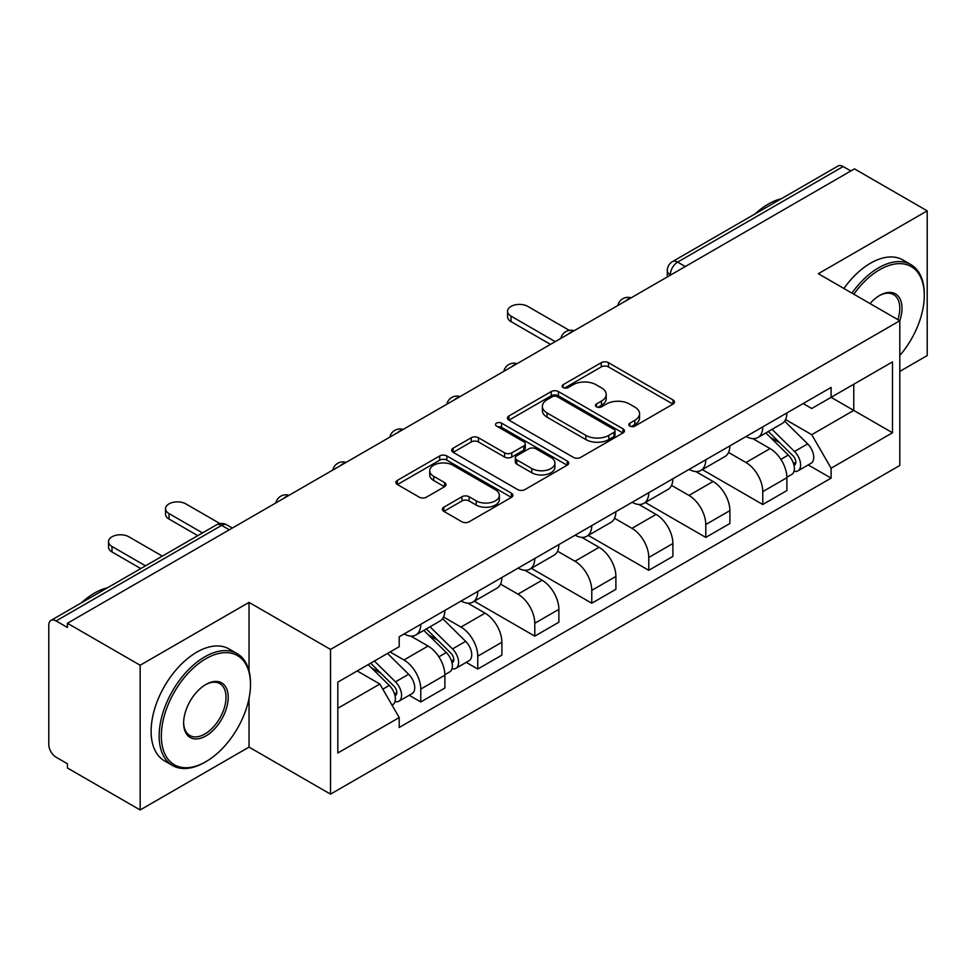 <?xml version="1.0" encoding="UTF-8"?>
<svg xmlns="http://www.w3.org/2000/svg" width="976" height="976" viewBox="0 0 976 976"><rect width="100%" height="100%" fill="white"/><g stroke="black" fill="none" stroke-linecap="round" stroke-linejoin="round"><path stroke-width="1.46" d="M629.874 426.085A3.55 2.05 0 0 0 634.9 426.085L673.001 404.088A5.075 2.928 0 0 0 674.489 402.014A5.075 2.928 0 0 0 673.001 399.94L608.451 362.669A5.075 2.928 0 0 0 601.277 362.669L563.164 384.666A3.55 2.05 0 0 0 562.127 386.118A3.55 2.05 0 0 0 563.164 387.57A3.55 2.05 0 0 0 568.191 387.57L573.119 384.727A16.226 9.37 0 0 1 596.068 384.727L601.448 387.826A16.226 9.37 0 0 1 606.206 394.45A16.226 9.37 0 0 1 601.448 401.075L596.519 403.93A3.55 2.05 0 0 0 595.482 405.382A3.55 2.05 0 0 0 596.519 406.821A3.55 2.05 0 0 0 601.545 406.821L606.474 403.979A16.226 9.37 0 0 1 629.422 403.979L634.803 407.09A16.226 9.37 0 0 1 639.561 413.714A16.226 9.37 0 0 1 634.803 420.339L629.874 423.181A3.55 2.05 0 0 0 628.837 424.633A3.55 2.05 0 0 0 629.874 426.085L629.874 423.181M443.824 507.203A5.075 2.928 0 0 0 442.335 509.277A5.075 2.928 0 0 0 443.824 511.339L461.929 521.806A5.075 2.928 0 0 0 469.102 521.806L511.424 497.37A5.075 2.928 0 0 0 512.912 495.296A5.075 2.928 0 0 0 511.424 493.222L446.874 455.951A5.075 2.928 0 0 0 439.7 455.951L397.378 480.387A5.075 2.928 0 0 0 395.89 482.461A5.075 2.928 0 0 0 397.378 484.523L419.253 497.162A5.075 2.928 0 0 0 426.427 497.162L444.544 486.707A5.075 2.928 0 0 0 446.02 484.633A5.075 2.928 0 0 0 444.544 482.559L433.686 476.3A13.566 7.832 0 0 1 429.721 470.761A13.566 7.832 0 0 1 438.09 463.527A13.566 7.832 0 0 1 452.876 465.223L495.381 489.757A13.566 7.832 0 0 1 499.358 495.296A13.566 7.832 0 0 1 490.977 502.53A13.566 7.832 0 0 1 476.19 500.834L469.102 496.747A5.075 2.928 0 0 0 461.929 496.747L443.824 507.203L443.824 511.339M330.522 649.43L249.039 602.387L140.154 665.242L67.429 623.261L854.488 168.872L927.2 210.853L818.315 273.707L899.799 320.75L330.522 649.43L330.522 794.147L899.799 465.479L899.799 320.75A31.525 18.202 -60 0 0 879.693 295.435L879.693 295.435A31.525 18.202 -60 0 1 879.693 295.435A31.525 18.202 -60 0 0 870.031 303.573M573.473 457.402A5.075 2.928 0 0 0 580.647 457.402L622.969 432.966A5.075 2.928 0 0 0 624.457 430.904A5.075 2.928 0 0 0 622.969 428.83L558.406 391.559A5.075 2.928 0 0 0 551.245 391.559L508.923 415.983A5.075 2.928 0 0 0 507.435 418.057A5.075 2.928 0 0 0 508.923 420.131L573.473 457.402M497.967 426.854A3.55 2.05 0 0 1 501.566 427.354L501.566 423.133L567.202 461.026A5.075 2.928 0 0 1 568.691 463.1A5.075 2.928 0 0 1 567.202 465.174L524.881 489.598A5.075 2.928 0 0 1 517.707 489.598L453.145 452.327L453.145 448.191A5.075 2.928 0 0 0 451.656 450.253A5.075 2.928 0 0 0 453.145 452.327M453.145 448.191L471.262 437.736A5.075 2.928 0 0 1 478.435 437.736L504.616 452.852A5.075 2.928 0 0 0 511.79 452.852L523.807 445.91A5.075 2.928 0 0 0 525.283 443.836A5.075 2.928 0 0 0 523.807 441.774L496.54 426.036A3.55 2.05 0 0 1 495.503 424.584A3.55 2.05 0 0 1 497.699 422.693A3.55 2.05 0 0 1 501.566 423.133M140.154 665.242L140.154 809.97L67.429 767.99L67.429 763.769L56.108 757.23A10.333 5.966 -120 0 1 48.8 744.566L48.8 625.165A10.333 5.966 -120 0 1 50.935 620.431L216.465 524.868A10.333 5.966 60 0 1 221.625 525.381L56.108 620.943A10.333 5.966 -120 0 0 50.935 620.431M899.799 371.392L927.2 355.569L927.2 210.853M140.154 809.97L249.039 747.104L330.522 794.147M67.429 623.261L67.429 627.483L56.108 620.943M685.311 266.546L677.637 262.105A10.333 5.966 60 0 0 672.476 261.592L837.994 166.03A10.333 5.966 60 0 1 843.154 166.542L677.637 262.105A10.333 5.966 120 0 0 670.329 274.768L670.329 275.183M850.828 170.971L843.154 166.542M762.768 426.866A23.766 13.725 60 0 1 757.852 437.541L781.971 423.621A23.766 13.725 -120 0 0 786.888 412.946M728.547 452.461L745.969 462.514A23.766 13.725 60 0 1 762.768 491.636L786.888 477.703A23.766 13.725 -120 0 0 770.076 448.594L752.825 438.627M786.888 477.703L786.888 490.574L762.768 504.494L702.317 469.602M757.852 437.541A23.766 13.725 60 0 1 746.152 436.467M762.768 491.636L762.768 504.494M705.77 459.781A23.766 13.725 60 0 1 700.853 470.444L724.961 456.524A23.766 13.725 -120 0 0 729.889 445.849M645.319 502.506L705.77 537.41L729.889 523.49L729.889 510.619A23.766 13.725 -120 0 0 713.078 481.51L695.815 471.542M700.853 470.444A23.766 13.725 60 0 1 689.154 469.371M671.549 485.377L688.971 495.43A23.766 13.725 60 0 1 705.77 524.539L705.77 537.41M648.772 492.685A23.766 13.725 60 0 1 643.855 503.36L667.962 489.427A23.766 13.725 -120 0 0 672.891 478.765M588.321 535.421L648.772 570.313L672.891 556.393L672.891 543.522A23.766 13.725 -120 0 0 656.079 514.413L638.816 504.446M643.855 503.36A23.766 13.725 60 0 1 632.143 502.286M614.551 518.28L631.96 528.333A23.766 13.725 60 0 1 648.772 557.455L648.772 570.313M591.773 525.6A23.766 13.725 60 0 1 586.844 536.263L610.964 522.343A23.766 13.725 -120 0 0 615.88 511.668M531.322 568.325L591.773 603.229L615.893 589.309L615.893 576.438A23.766 13.725 -120 0 0 599.081 547.329L581.818 537.361M586.844 536.263A23.766 13.725 60 0 1 575.145 535.19M557.54 551.196L574.962 561.249A23.766 13.725 60 0 1 591.773 590.358L591.773 603.229M534.775 558.504A23.766 13.725 60 0 1 529.846 569.179L553.965 555.246A23.766 13.725 -120 0 0 558.882 544.584M474.312 601.24L534.775 636.132L558.882 622.212L558.882 609.341A23.766 13.725 -120 0 0 542.083 580.232L524.82 570.265M529.846 569.179A23.766 13.725 60 0 1 518.146 568.105M500.542 584.099L517.963 594.152A23.766 13.725 60 0 1 534.775 623.274L534.775 636.132M477.764 591.419A23.766 13.725 60 0 1 472.848 602.082L496.967 588.162A23.766 13.725 -120 0 0 501.884 577.487M466.211 662.375L477.764 669.048L501.884 655.128L501.884 642.257A23.766 13.725 -120 0 0 485.072 613.148L467.821 603.18M472.848 602.082A23.766 13.725 60 0 1 461.148 601.009M443.543 617.015L460.965 627.068A23.766 13.725 60 0 1 477.764 656.177L477.764 669.048M420.766 624.323A23.766 13.725 60 0 1 415.849 634.998L439.956 621.065A23.766 13.725 -120 0 0 444.885 610.403M409.2 695.278L420.766 701.951L444.885 688.031L444.885 675.16A23.766 13.725 -120 0 0 428.074 646.051L410.811 636.084M415.849 634.998A23.766 13.725 60 0 1 404.149 633.924M390.071 651.956L403.954 659.971A23.766 13.725 60 0 1 420.766 689.093L420.766 701.951M803.15 403.552L811.739 408.517L892.491 361.889L853.756 384.251L853.756 410.408L811.739 434.674L785.546 419.558M337.83 708.283L379.847 684.03L399.208 717.567L337.83 753.008L337.83 682.126L399.208 646.685L399.208 636.767L831.101 387.423L831.101 397.33L892.491 432.771L831.101 468.212L811.739 434.674M892.491 361.889L892.491 432.771M399.208 717.567L399.208 727.486L831.101 478.13L831.101 468.212M249.039 602.387L249.039 670.793M249.039 698.365L249.039 747.104M379.847 684.03L357.192 670.939M808.213 464.918L831.101 478.13M631.289 426.585L634.803 424.56A16.226 9.37 0 0 0 639.561 417.935L639.561 413.714M606.206 394.45L606.206 398.672A16.226 9.37 0 0 1 601.448 405.296L597.934 407.334M672.94 404.125L608.451 366.891A5.075 2.928 0 0 0 601.277 366.891L564.579 388.07M622.908 433.002L558.406 395.78A5.075 2.928 0 0 0 551.245 395.78L508.984 420.168M614.002 432.344A3.55 2.05 0 0 0 615.039 430.904A3.55 2.05 0 0 0 614.002 429.452L557.333 396.732A3.55 2.05 0 0 0 552.318 396.732L547.109 399.733A16.226 9.37 0 0 0 542.363 406.358A16.226 9.37 0 0 0 547.109 412.982L585.844 435.345A16.226 9.37 0 0 0 608.804 435.345L614.002 432.344L614.002 436.565A3.55 2.05 0 0 0 615.039 435.113L615.039 430.904M542.363 406.358L542.363 410.579A16.226 9.37 0 0 0 547.109 417.203L547.109 412.982M614.002 436.565L608.804 439.566A16.226 9.37 0 0 1 585.844 439.566L547.109 417.203M453.218 452.364L471.262 441.945L471.262 437.736M525.283 443.836L525.283 448.057A5.075 2.928 0 0 1 523.807 450.131L511.79 457.061A5.075 2.928 0 0 1 504.616 457.061L478.435 441.945A5.075 2.928 0 0 0 471.262 441.945M501.566 427.354L567.129 465.21M531.786 468.529A13.566 7.832 0 0 0 546.572 470.237A13.566 7.832 0 0 0 554.941 462.99A13.566 7.832 0 0 0 550.964 457.451L535.995 448.814A5.075 2.928 0 0 0 528.821 448.814L516.804 455.743A5.075 2.928 0 0 0 515.328 457.817A5.075 2.928 0 0 0 516.804 459.891L531.786 468.529L531.786 472.75A13.566 7.832 0 0 0 546.572 474.446A13.566 7.832 0 0 0 554.941 467.211L554.941 462.99M515.328 457.817L515.328 462.038A5.075 2.928 0 0 0 516.804 464.112L516.804 459.891M531.786 472.75L516.804 464.112M499.358 495.296L499.358 499.517A13.566 7.832 0 0 1 490.977 506.751A13.566 7.832 0 0 1 476.19 505.056L469.102 500.969A5.075 2.928 0 0 0 461.929 500.969L443.885 511.387M429.721 470.761L429.721 474.983A13.566 7.832 0 0 0 433.686 480.521L433.686 476.3M444.47 486.743L433.686 480.521M511.363 497.406L446.874 460.172A5.075 2.928 0 0 0 439.7 460.172L397.439 484.572M765.843 432.929L788.291 455.072A12.92 7.454 60 0 1 791.707 474.446L786.888 477.227M770.32 437.346L779.836 442.836M569.337 330.376L527.833 306.415A11.883 6.856 -0 0 0 514.877 304.927A11.883 6.856 -0 0 0 507.544 311.259A11.883 6.856 -0 0 0 511.021 316.114L555.234 341.637M768.332 431.49L792.927 455.743A6.198 3.575 60 0 1 794.562 465.04A6.198 3.575 60 0 1 793.988 465.271M772.053 429.342L794.513 451.485A12.92 7.454 60 0 1 797.917 470.859A12.92 7.454 60 0 1 794.013 471.274M784.619 421.168L807.664 443.897A12.92 7.454 60 0 1 811.068 463.271L797.917 470.859M550.476 344.382L511.021 321.604A11.883 6.856 180 0 1 507.544 316.749L507.544 311.259M899.799 355.52A63.037 36.393 120 0 0 924.272 295.447A63.037 36.393 120 0 0 879.693 269.705A63.037 36.393 120 0 0 853.817 294.215M851.938 293.129A64.587 37.295 -60 0 1 878.607 267.802A64.587 37.295 -60 0 1 910.901 264.606A64.587 37.295 -60 0 1 924.272 294.179L924.272 295.447M897.859 319.64A29.975 17.3 120 0 0 893.589 294.593A29.975 17.3 120 0 0 879.144 295.765M755.204 213.829A64.587 37.295 -60 0 1 768.258 204.094A64.587 37.295 -60 0 1 781.312 198.762M843.898 288.481A64.587 37.295 -60 0 1 870.568 263.166A64.587 37.295 -60 0 1 902.861 259.97L910.901 264.606M205.924 658.702A63.037 36.393 120 0 0 161.345 735.916A63.037 36.393 120 0 0 205.924 761.658L204.826 762.293A64.587 37.295 -60 0 1 172.52 765.489A64.587 37.295 -60 0 1 162.626 713.724A64.587 37.295 -60 0 1 204.826 656.811A64.587 37.295 -60 0 1 237.119 653.615A64.587 37.295 -60 0 1 250.49 683.176L250.49 684.444A63.037 36.393 120 0 0 205.924 658.702M205.912 684.444L205.924 684.444A31.525 18.202 -60 0 1 228.201 697.315A31.525 18.202 -60 0 1 205.924 735.916A31.525 18.202 -60 0 1 183.634 723.045A31.525 18.202 -60 0 1 205.924 684.444L205.924 684.444M183.634 722.411A29.975 17.3 120 0 0 189.832 735.501A29.975 17.3 120 0 0 204.826 734.025A29.975 17.3 120 0 0 224.407 707.612A29.975 17.3 120 0 0 219.807 683.59A29.975 17.3 120 0 0 205.363 684.774M81.423 602.839A64.587 37.295 -60 0 1 94.477 593.103A64.587 37.295 -60 0 1 107.531 587.759M172.52 765.489L164.493 760.853A64.587 37.295 -60 0 1 154.586 709.088A64.587 37.295 -60 0 1 196.786 652.163A64.587 37.295 -60 0 1 229.079 648.967L237.119 653.615M204.826 762.293L205.924 761.658A63.037 36.393 120 0 0 250.49 684.444M423.84 630.374L446.288 652.529A12.92 7.454 60 0 1 449.704 671.903L444.873 674.684M428.318 634.803L437.834 640.293M220.027 523.612L185.818 503.872A11.883 6.856 -0 0 0 172.874 502.384A11.883 6.856 -0 0 0 165.53 508.716A11.883 6.856 -0 0 0 169.019 513.571L202.52 532.92M426.329 628.947L450.912 653.2A6.198 3.575 60 0 1 452.547 662.497A6.198 3.575 60 0 1 451.986 662.716M430.05 626.799L452.498 648.942A12.92 7.454 60 0 1 455.914 668.316A12.92 7.454 60 0 1 452.01 668.731M442.616 618.613L465.662 641.354A12.92 7.454 60 0 1 469.066 660.715L455.914 668.316M197.774 535.665L169.019 519.061A11.883 6.856 180 0 1 165.53 514.206L165.53 508.716M368.172 664.607L389.29 685.445A12.92 7.454 60 0 1 392.694 704.806L392.059 705.184M371.307 667.706L380.835 673.208M162.333 556.125L128.82 536.776A11.883 6.856 -0 0 0 115.863 535.287A11.883 6.856 -0 0 0 108.531 541.631A11.883 6.856 -0 0 0 112.008 546.475L145.522 565.824M370.66 663.168L393.914 686.116A6.198 3.575 60 0 1 395.548 695.412A6.198 3.575 60 0 1 394.987 695.632M374.381 661.02L395.5 681.858A12.92 7.454 60 0 1 398.903 701.219A12.92 7.454 60 0 1 395.012 701.634M387.533 653.42L408.651 674.257A12.92 7.454 60 0 1 412.067 693.631L398.903 701.219M140.776 568.569L112.008 551.965A11.883 6.856 180 0 1 108.531 547.109L108.531 541.631M670.695 274.976L670.329 274.768A10.333 5.966 0 0 1 667.303 270.547L667.303 276.94M477.764 656.177L501.884 642.257M534.775 623.274L558.882 609.341M591.773 590.358L615.893 576.438M648.772 557.455L672.891 543.522M705.77 524.539L729.889 510.619M420.766 689.093L444.885 675.16M403.954 659.971L428.074 646.051M460.965 627.068L485.072 613.148M517.963 594.152L542.083 580.232M574.962 561.249L599.081 547.329M631.96 528.333L656.079 514.413M688.971 495.43L713.078 481.51M745.969 462.514L770.076 448.594M630.228 298.339A10.333 5.966 120 0 0 625.665 300.974M573.229 331.254A10.333 5.966 120 0 0 568.666 333.89M516.219 364.158A10.333 5.966 120 0 0 511.656 366.793M459.22 397.073A10.333 5.966 120 0 0 454.657 399.709M402.222 429.977A10.333 5.966 120 0 0 397.659 432.612M345.223 462.892A10.333 5.966 120 0 0 340.661 465.528M288.225 495.796A10.333 5.966 120 0 0 283.662 498.431M229.299 529.809L221.625 525.381A10.333 5.966 120 0 1 226.798 524.868A10.333 10.333 0 0 0 216.465 524.868M634.803 424.56L634.803 420.339M596.519 406.821L596.519 403.93M601.448 405.296L601.448 401.075M563.164 387.57L563.164 384.666M601.277 366.891L601.277 362.669M608.451 366.891L608.451 362.669M673.001 404.088L673.001 399.94M508.923 420.131L508.923 415.983M551.245 395.78L551.245 391.559M558.406 395.78L558.406 391.559M622.969 432.966L622.969 428.83M585.844 439.566L585.844 435.345M608.804 439.566L608.804 435.345M478.435 441.945L478.435 437.736M504.616 457.061L504.616 452.852M511.79 457.061L511.79 452.852M523.807 450.131L523.807 445.91M567.202 465.174L567.202 461.026M461.929 500.969L461.929 496.747M469.102 500.969L469.102 496.747M476.19 505.056L476.19 500.834M444.544 486.707L444.544 482.559M397.378 484.523L397.378 480.387M439.7 460.172L439.7 455.951M446.874 460.172L446.874 455.951M511.424 497.37L511.424 493.222M788.291 455.072L780.873 459.367M795.843 462.209L793.512 463.551M807.664 443.897L794.513 451.485M511.021 321.604L511.021 316.114M446.288 652.529L438.871 656.811M453.84 659.654L451.51 661.008M465.662 641.354L452.498 648.942M169.019 519.061L169.019 513.571M389.29 685.445L382.824 689.178M396.829 692.57L394.511 693.912M408.651 674.257L395.5 681.858M112.008 551.965L112.008 546.475M631.106 297.839A10.333 10.333 0 0 0 617.845 305.488M574.108 330.742A10.333 10.333 0 0 0 560.846 338.404M517.097 363.658A10.333 10.333 0 0 0 503.836 371.307M460.099 396.561A10.333 10.333 0 0 0 446.837 404.223M403.1 429.477A10.333 10.333 0 0 0 389.839 437.126M346.102 462.38A10.333 10.333 0 0 0 332.84 470.042M289.103 495.296A10.333 10.333 0 0 0 275.842 502.945M232.325 528.065L226.798 524.868M672.476 261.592A10.333 10.333 0 0 0 667.303 270.547"/></g></svg>
